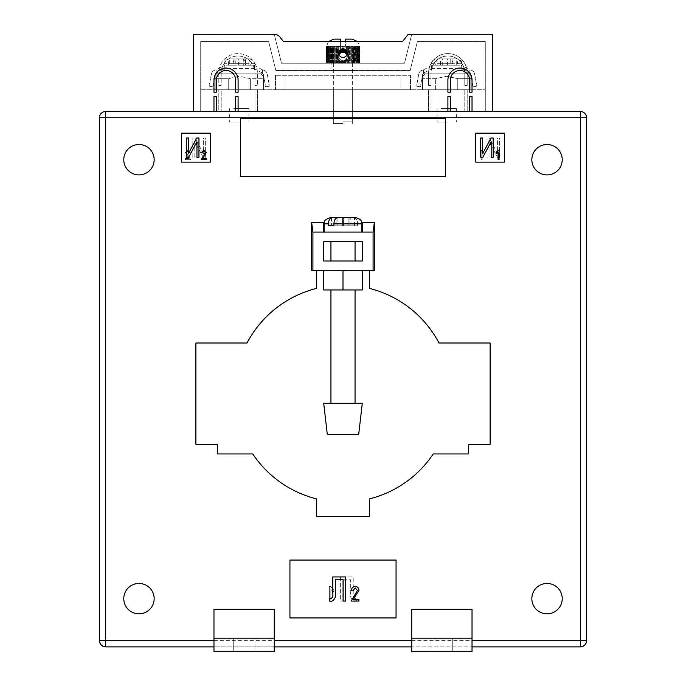 <?xml version="1.0" encoding="UTF-8"?>
<svg xmlns="http://www.w3.org/2000/svg" width="686" height="686" viewBox="0 0 686 686"><rect width="100%" height="100%" fill="white"/><g stroke="black" fill="none" stroke-linecap="round" stroke-linejoin="round"><path stroke-width="0.51" stroke-dasharray="3.43 2.57" d="M441.167 108.585L456.353 108.585L441.167 108.585M452.237 73.856L437.059 73.856L452.237 73.856M456.267 58.902L450.736 58.902L450.736 65.17L456.267 65.17L456.267 58.902L447.418 58.902L447.418 65.17L435.781 65.17L435.781 63.721C435.962 60.762 436.905 59.15 438.62 58.902L450.042 58.902C451.757 59.15 452.7 60.754 452.889 63.721L452.889 65.17L440.463 65.17L440.463 58.902L437.145 58.902L442.676 58.902L442.676 65.17L437.145 65.17L437.145 58.902M437.985 69.989L461.901 69.989L461.901 63.721L457.631 63.721L457.631 65.17L450.736 65.17M461.901 69.998L455.418 69.998M452.889 65.17L457.631 65.17M440.523 65.17L440.523 63.721L461.901 63.721C460.975 62.315 463.685 61.217 457.073 58.902L443.362 58.902C441.655 59.15 440.704 60.754 440.523 63.721M423.536 69.998L469.859 69.998A4.828 4.828 0 0 1 474.618 73.951L476.847 86.179L473.057 86.873L470.819 74.645A0.96 0.96 0 0 0 469.876 73.856L423.536 73.856A0.96 0.96 0 0 0 422.585 74.645L420.355 86.873L416.556 86.179L418.794 73.951A4.819 4.819 0 0 1 423.536 69.998L469.876 69.989L469.859 73.856L469.859 73.093L461.172 68.42L461.172 65.17L469.859 69.998A4.828 4.828 0 0 1 474.618 73.951L476.847 86.179L473.057 86.873L470.819 74.645A0.96 0.96 0 0 0 469.876 73.856L423.536 73.856A0.96 0.96 0 0 0 422.585 74.645L420.355 86.873L416.556 86.179L418.794 73.951A4.819 4.819 0 0 1 423.536 69.998M455.418 69.989L431.511 69.989L431.511 63.721L435.781 63.721M431.511 69.998L437.985 69.998M423.554 69.998L423.554 73.856L423.554 69.998M423.554 69.835L432.231 65.17L432.231 68.42L461.172 68.42M432.231 68.42L423.554 73.093M432.231 65.17L461.172 65.17M469.859 69.835L469.859 73.093M457.631 63.721C457.451 60.762 456.499 59.15 454.784 58.902L457.073 58.902M450.042 58.902L445.994 58.902L445.994 65.17M445.994 58.902L440.463 58.902M440.463 65.17L437.145 65.17M456.267 65.17L452.949 65.17L452.949 58.902M452.949 65.17L447.418 65.17M454.784 58.902L450.736 58.902M447.418 58.902L443.362 58.902M442.676 65.17L435.781 65.17M442.676 58.902L438.62 58.902M233.763 108.585L248.941 108.585L233.763 108.585M233.763 73.856L248.941 73.856L233.763 73.856M229.733 58.902L238.582 58.902L238.582 65.17L250.219 65.17L250.219 63.721C250.038 60.762 249.095 59.15 247.38 58.902L235.958 58.902C234.243 59.15 233.3 60.754 233.111 63.721L233.111 65.17L228.369 65.17L235.264 65.17L229.733 65.17L229.733 58.902L235.264 58.902L235.264 65.17M248.015 69.998L254.489 69.998M233.111 63.721L254.489 63.721L254.489 69.989L230.582 69.989M262.464 69.998L216.141 69.998A4.828 4.828 0 0 0 211.382 73.951L209.153 86.179L212.943 86.873L215.181 74.645A0.96 0.96 0 0 1 216.124 73.856L262.464 73.856A0.96 0.96 0 0 1 263.415 74.645L265.645 86.873L269.444 86.179L267.206 73.951A4.819 4.819 0 0 0 262.464 69.998L216.124 69.989L216.141 73.856L216.141 73.093L224.828 68.42L224.828 65.17L216.141 69.998A4.828 4.828 0 0 0 211.382 73.951L209.153 86.179L212.943 86.873L215.181 74.645A0.96 0.96 0 0 1 216.124 73.856L262.464 73.856A0.96 0.96 0 0 1 263.415 74.645L265.645 86.873L269.444 86.179L267.206 73.951A4.819 4.819 0 0 0 262.464 69.998M230.582 69.998L224.099 69.998M228.927 58.902C222.333 61.191 225.025 62.297 224.099 63.721L228.369 63.721C228.549 60.762 229.501 59.15 231.216 58.902L242.638 58.902C244.345 59.15 245.296 60.754 245.477 63.721L224.099 63.721L224.099 69.989L248.015 69.989M262.446 69.998L262.446 73.856L262.446 69.998M262.446 69.835L253.769 65.17L253.769 68.42L224.828 68.42M253.769 68.42L262.446 73.093M253.769 65.17L224.828 65.17M216.141 69.835L216.141 73.093M235.958 58.902L240.006 58.902L240.006 65.17L245.537 65.17L245.537 58.902L248.855 58.902L243.324 58.902L243.324 65.17L248.855 65.17L248.855 58.902M240.006 58.902L245.537 58.902M245.537 65.17L248.855 65.17M229.733 65.17L233.051 65.17L233.051 58.902M233.051 65.17L238.582 65.17M228.369 63.721L228.369 65.17M231.216 58.902L235.264 58.902M233.111 65.17L240.006 65.17M238.582 58.902L242.638 58.902M245.477 65.17L245.477 63.721M243.324 58.902L247.38 58.902M243.324 65.17L250.219 65.17M338.97 58.096L341.011 60.351L344.038 60.702L346.481 59.082L347.339 56.492L345.924 59.691L343 60.831L340.076 59.691L338.661 56.492L338.97 63.241L339.519 63.241L337.512 63.241L338.97 63.241L338.97 58.096M343 121.122L352.647 121.122L343 121.122M343 63.241L332.256 63.241L343 63.241L343 60.831L343 63.241M338.661 53.114A4.339 4.339 0 0 0 343 57.453A4.339 4.339 0 0 0 347.339 53.114A4.339 4.339 0 0 1 343 57.453A4.339 4.339 0 0 1 338.661 53.114A4.339 4.339 0 0 1 343 48.775A4.339 4.339 0 0 1 347.339 53.114A4.339 4.339 0 0 1 343 57.453A4.339 4.339 0 0 1 338.661 53.114A4.339 4.339 0 0 1 343 48.775A4.339 4.339 0 0 1 347.339 53.114A4.339 4.339 0 0 0 343 48.775A4.339 4.339 0 0 0 338.661 53.114M279.974 37.095L283.429 41.537L279.974 37.095A7.237 7.237 0 0 0 274.263 34.3A7.237 7.237 0 0 1 279.974 37.095A7.237 7.237 0 0 0 274.263 34.3L281.5 63.241L404.5 63.241L411.737 34.3L404.5 63.241L281.5 63.241L274.263 34.3L193.478 34.3L193.478 111.475L218.8 111.475L218.8 89.772L218.8 111.475L221.209 111.475L221.209 89.772L218.8 89.772L221.209 89.772L221.209 111.475L254.969 111.475L254.969 89.772L254.969 111.475L428.613 111.475L428.613 89.772L428.613 111.475L464.791 111.475L464.791 89.772L464.791 111.475L492.531 111.475L492.531 34.3L408.196 34.3L402.571 41.537L283.429 41.537L402.571 41.537L408.196 34.3L402.571 41.537M467.2 89.772L467.2 111.475L467.2 89.772L464.791 89.772L467.2 89.772M431.031 89.772L431.031 111.475L431.031 89.772L428.613 89.772L431.031 89.772M257.387 89.772L257.387 111.475L257.387 89.772L254.969 89.772L257.387 89.772M221.209 72.888L221.209 85.424L218.8 85.424L218.8 72.888A19.294 19.294 0 0 1 238.093 53.594A19.294 19.294 0 0 1 257.387 72.888L257.387 85.424L254.969 85.424L254.969 72.888L254.969 85.424L257.387 85.424L257.387 72.888A19.294 19.294 0 0 0 238.093 53.594A19.294 19.294 0 0 0 218.8 72.888L218.8 85.424L221.209 85.424L221.209 72.888A16.884 16.884 0 0 1 238.093 56.003A16.884 16.884 0 0 1 254.969 72.888A16.884 16.884 0 0 0 238.093 56.003A16.884 16.884 0 0 0 221.209 72.888M467.2 72.888L467.2 85.424L464.791 85.424L464.791 72.888A16.884 16.884 0 0 0 447.907 56.003A16.884 16.884 0 0 0 431.031 72.888L431.031 85.424L428.613 85.424L428.613 72.888L428.613 85.424L431.031 85.424L431.031 72.888A16.884 16.884 0 0 1 447.907 56.003A16.884 16.884 0 0 1 464.791 72.888L464.791 85.424L467.2 85.424L467.2 72.888A19.294 19.294 0 0 0 447.907 53.594A19.294 19.294 0 0 0 428.613 72.888A19.294 19.294 0 0 1 447.907 53.594A19.294 19.294 0 0 1 467.2 72.888M200.706 111.475L485.294 111.475L485.294 41.537L417.38 41.537L410.151 70.478L275.849 70.478L268.62 41.537L200.706 41.537L200.706 111.475L485.294 111.475L485.294 41.537L417.38 41.537L410.151 70.478L275.849 70.478L268.62 41.537L200.706 41.537L200.706 111.475L485.294 111.475L200.706 111.475L200.706 89.772L485.294 89.772L200.706 89.772L200.706 111.475M193.478 111.475L492.531 111.475M355.528 63.241L354.816 63.241L355.897 63.241L355.528 47.197L355.82 46.356L359.395 46.356L354.851 46.356L355.82 46.356L356.488 47.197L356.686 46.356L357.346 47.197L357.44 46.356L358.083 47.197L358.083 46.356L358.701 47.197L358.598 46.356L359.661 47.197L359.25 46.356L359.833 47.197L359.387 46.356L359.876 47.197L359.387 46.356L359.833 47.197L359.25 46.356L359.661 47.197L358.992 46.356L359.344 47.197L358.598 46.356L358.907 47.197L358.083 46.356L358.332 47.197L357.44 46.356L357.638 47.197L356.686 46.356L356.823 47.197L355.82 46.356L355.897 47.197L353.787 46.356L354.851 46.356L355.528 47.197L355.528 63.241M354.465 63.241L353.307 63.241L354.465 63.241L354.851 46.356L354.868 47.197L352.638 46.356L353.787 46.356L354.465 47.197L354.465 63.241M353.307 63.241L352.064 63.241L353.307 63.241L353.307 47.197L353.787 46.356L353.744 47.197L351.412 46.356L352.638 46.356L353.307 47.197L353.307 63.241M352.064 63.241L350.752 63.241L352.064 63.241L352.064 47.197L352.638 46.356L352.535 47.197L350.117 46.356L351.412 46.356L352.064 47.197L352.064 63.241M350.752 63.241L349.371 63.241L350.752 63.241L350.752 47.197L351.412 46.356L351.249 47.197L350.117 46.356L348.762 46.356L350.117 46.356L350.752 47.197L350.752 63.241M349.371 63.241L347.948 63.241L349.371 63.241L349.371 47.197L350.117 46.356L349.894 47.197L348.762 46.356L347.365 46.356L348.762 46.356L349.371 47.197L349.371 63.241M347.948 63.241L346.481 63.241L347.948 63.241L347.948 47.197L348.762 46.356L348.488 47.197L347.365 46.356L345.924 46.356L347.365 46.356L347.948 47.197L347.948 63.241M346.481 63.241L344.989 63.241L346.481 63.241L346.481 59.082L346.481 63.241M344.989 63.241L344.038 63.241L344.989 63.241L344.989 60.351L344.989 63.241M341.962 63.241L340.453 63.241L341.962 63.241L341.962 60.702L341.962 63.241M340.453 63.241L339.519 63.241L340.453 63.241L340.453 60.008L340.453 63.241M337.512 63.241L336.106 63.241L337.512 63.241L337.238 46.356L326.605 46.356L338.635 46.356L337.238 46.356L336.629 47.197L335.883 46.356L335.248 47.197L334.588 46.356L333.936 47.197L333.362 46.356L332.693 47.197L332.213 46.356L331.535 47.197L331.149 46.356L330.472 47.197L330.18 46.356L329.512 47.197L329.314 46.356L328.654 47.197L328.56 46.356L327.917 47.197L327.917 46.356L326.656 47.197L327.008 46.356L326.339 47.197L326.75 46.356L326.167 47.197L326.613 46.356L326.116 47.197L326.613 46.356L326.167 47.197L326.75 46.356L326.339 47.197L327.008 46.356L326.656 47.197L327.402 46.356L327.093 47.197L327.917 46.356L327.668 47.197L328.56 46.356L328.362 47.197L329.314 46.356L329.177 47.197L330.18 46.356L330.103 47.197L331.149 46.356L331.132 47.197L332.213 46.356L332.256 47.197L333.362 46.356L333.465 47.197L334.588 46.356L334.751 47.197L335.883 46.356L336.106 47.197L337.238 46.356L338.052 47.197L337.512 47.197L337.512 63.241M336.106 63.241L334.751 63.241L336.106 63.241L336.106 47.197L336.106 63.241M334.751 63.241L333.936 63.241L334.751 63.241L334.751 47.197L334.751 63.241M332.256 63.241L331.184 63.241L332.256 63.241L332.256 47.197L332.256 63.241M330.944 63.241L330.103 63.241L331.149 63.241L330.944 70.478L355.056 70.478L330.944 70.478L330.944 63.241M330.103 63.241L329.177 63.241L330.18 63.241L330.103 47.197L330.103 63.241M329.177 63.241L328.362 63.241L329.314 63.241L329.177 47.197L329.177 63.241M328.362 63.241L327.093 63.241L328.56 63.241L328.362 47.197L328.362 63.241M327.093 63.241L326.656 63.241L327.402 63.241L327.093 47.197L327.093 63.241M326.656 63.241L326.656 47.197L326.656 63.241M326.339 63.241L326.339 47.197L326.339 63.241M326.167 63.241L326.613 63.241L326.116 63.241L326.613 63.241L326.167 63.241L326.167 47.197L326.167 63.241M355.897 63.241L356.823 63.241L355.82 63.241L355.897 47.197L355.897 63.241M356.823 63.241L357.638 63.241L356.686 63.241L356.823 47.197L356.823 63.241M357.638 63.241L358.907 63.241L357.44 63.241L357.638 47.197L357.638 63.241M358.907 63.241L359.344 63.241L358.598 63.241L358.907 47.197L358.907 63.241M359.344 63.241L359.344 47.197L359.344 63.241M359.661 63.241L359.661 47.197L359.661 63.241M359.833 63.241L359.387 63.241L359.884 63.241L359.387 63.241L359.833 63.241L359.833 47.197L359.833 63.241M411.737 34.3L408.196 34.3L411.737 34.3M326.124 63.241L326.124 47.197L326.116 63.241L326.124 47.197L326.605 46.356L326.613 63.241L326.613 46.356L328.44 41.537L340.59 41.537L340.59 46.356L340.59 39.128L333.833 39.128M352.167 39.128L345.41 39.128L345.41 46.356L345.41 41.537L357.56 41.537L359.884 47.197L359.876 63.241M355.056 70.478L355.056 63.241L331.132 63.241L331.149 46.356L331.149 63.241L355.056 63.241L355.056 70.478M354.851 63.241L354.851 46.356L354.851 63.241M345.41 46.356L344.466 46.356L344.038 47.197L343.472 47.197L344.466 46.356L343 46.356L342.528 47.197L341.962 47.197L343 46.356L341.534 46.356L341.011 47.197L340.453 47.197L341.534 46.356L338.635 46.356L341.534 46.356L341.962 47.197L341.534 46.356L343 46.356L343.472 47.197L343 46.356L344.466 46.356L344.989 47.197L345.547 47.197L344.466 46.356L345.41 46.356M340.453 49.598L340.076 46.356L338.97 47.197L340.076 46.356L340.453 47.197L340.453 52.968L340.076 46.356L340.076 49.907M341.011 49.255L341.011 52.625L340.453 52.968M340.076 53.285L338.97 54.726M338.97 51.501L338.97 47.197L338.635 46.356L338.052 47.197L338.635 46.356L338.97 47.197L338.97 54.88M339.519 50.515L339.519 53.894M346.481 53.894L346.481 47.197L347.03 47.197L347.339 56.492L345.924 53.285L342.528 52.17L342.528 48.8M342.528 52.17L341.962 52.273L341.962 48.895M344.038 52.273L344.038 48.895M343.472 52.17L343.472 48.8M345.547 52.968L345.547 49.598M344.989 52.625L344.989 49.255M346.481 50.515L346.481 47.197L345.924 46.356L346.481 47.197L347.365 46.356L347.03 51.501M343 48.775L343 52.145M343.472 63.241L343.472 60.805L343.472 63.241M344.466 49.023L344.466 52.402M344.466 63.241L344.466 60.574L344.466 63.241M345.924 49.907L345.924 53.285M345.924 63.241L345.924 59.691L345.924 63.241M341.534 63.241L341.534 60.574L341.534 63.241M341.962 52.273L341.534 52.402L341.534 49.023M341.534 52.402L341.011 52.625M340.076 63.241L340.076 59.691L340.076 63.241M341.011 63.241L341.011 60.351L341.011 63.241M339.519 63.241L339.519 59.082L339.519 63.241M338.052 63.241L338.052 47.197L338.052 63.241M336.629 63.241L336.629 47.197L336.629 63.241M335.248 63.241L335.248 47.197L335.248 63.241M333.936 63.241L333.936 47.197L333.936 63.241M333.465 63.241L333.465 47.197L333.465 63.241M332.693 63.241L332.693 47.197L332.693 63.241M331.535 63.241L331.535 47.197L331.535 63.241M331.132 63.241L331.132 47.197L331.132 63.241M330.472 63.241L330.472 47.197L330.472 63.241M329.512 63.241L329.512 47.197L329.512 63.241M328.654 63.241L328.654 47.197L328.654 63.241M327.917 63.241L327.917 46.356L327.917 63.241M327.668 63.241L327.668 47.197L327.668 63.241M327.299 63.241L327.299 47.197L327.299 63.241M326.802 63.241L326.802 47.197L326.802 63.241M326.442 63.241L326.442 47.197L326.442 63.241M326.21 63.241L326.21 47.197L326.21 63.241M342.528 63.241L342.528 60.805L342.528 63.241M344.038 63.241L344.038 60.702L344.038 63.241M345.547 63.241L345.547 60.008L345.547 63.241M347.03 63.241L347.03 58.096L347.03 63.241M348.488 63.241L348.488 47.197L348.488 63.241M349.894 63.241L349.894 47.197L349.894 63.241M351.249 63.241L351.249 47.197L351.249 63.241M352.535 63.241L352.535 47.197L352.535 63.241M353.744 63.241L353.744 47.197L353.744 63.241M354.868 63.241L354.868 47.197L354.868 63.241M356.488 63.241L356.488 47.197L356.488 63.241M357.346 63.241L357.346 47.197L357.346 63.241M358.083 63.241L358.083 46.356L358.083 63.241M358.332 63.241L358.332 47.197L358.332 63.241M358.701 63.241L358.701 47.197L358.701 63.241M359.198 63.241L359.198 47.197L359.198 63.241M359.558 63.241L359.558 47.197L359.558 63.241M359.79 63.241L359.79 47.197L359.79 63.241M347.365 63.241L347.365 46.356L347.365 63.241M348.762 63.241L348.762 46.356L348.762 63.241M350.117 63.241L350.117 46.356L350.117 63.241M351.412 63.241L351.412 46.356L351.412 63.241M352.638 63.241L352.647 121.122M353.787 63.241L353.787 46.356L353.787 63.241M355.82 63.241L355.82 46.356L355.82 63.241M356.686 63.241L356.686 46.356L356.686 63.241M357.44 63.241L357.44 46.356L357.44 63.241M358.598 63.241L358.598 46.356L358.598 63.241M358.992 63.241L358.992 46.356L358.992 63.241M359.25 63.241L359.25 46.356L359.25 63.241M359.387 63.241L359.387 46.356L359.387 63.241M338.635 63.241L338.635 46.356L338.635 63.241M337.238 63.241L337.238 46.356L337.238 63.241M335.883 63.241L335.883 46.356L335.883 63.241M334.588 63.241L334.588 46.356L334.588 63.241M333.362 63.241L333.353 121.122M332.213 63.241L332.213 46.356L332.213 63.241M330.18 63.241L330.18 46.356L330.18 63.241M329.314 63.241L329.314 46.356L329.314 63.241M328.56 63.241L328.56 46.356L328.56 63.241M327.402 63.241L327.402 46.356L327.402 63.241M327.008 63.241L327.008 46.356L327.008 63.241M326.75 63.241L326.75 46.356L326.75 63.241M213.972 80.125A12.056 12.056 0 0 1 226.028 68.068A12.056 12.056 0 0 1 238.093 80.125L238.093 92.181L235.675 92.181L235.675 80.125A9.647 9.647 0 0 0 226.028 70.478A9.647 9.647 0 0 0 216.382 80.125L216.382 92.181L213.972 92.181L213.972 80.125M235.675 111.475L235.675 96.52L238.093 96.52L238.093 111.475M213.972 111.475L213.972 96.52L216.382 96.52L216.382 111.475M469.618 80.125A9.647 9.647 0 0 0 459.972 70.478A9.647 9.647 0 0 0 450.325 80.125L450.325 92.181L447.907 92.181L447.907 80.125A12.056 12.056 0 0 1 459.972 68.068A12.056 12.056 0 0 1 472.028 80.125L472.028 92.181L469.618 92.181L469.618 80.125M447.907 111.475L447.907 96.52L450.325 96.52L450.325 111.475M469.618 111.475L469.618 96.52L472.028 96.52L472.028 111.475M343 232.065L355.056 232.065L343 232.065M343 241.712L355.056 241.712L343 241.712M343 261.006L355.056 261.006L343 261.006M373.09 270.653L374.35 270.653L374.35 222.418L373.09 232.065L373.09 270.653L323.706 270.653L343 270.653L323.706 270.653L323.706 289.946L362.294 289.946L362.294 270.653L311.65 270.653L311.65 222.418L312.91 232.065L312.91 270.653M431.031 638.194L431.031 651.7L452.734 651.7L431.031 651.7L452.734 651.7L431.031 651.7L431.031 638.194L452.734 638.194L452.734 651.7L452.734 638.194L431.031 638.194L452.734 638.194L431.031 638.194L431.031 651.7L431.031 638.194M233.266 638.194L233.266 651.7L254.969 651.7L233.266 651.7L254.969 651.7L233.266 651.7L233.266 638.194L254.969 638.194L254.969 651.7L254.969 638.194L233.266 638.194L233.266 651.7L233.266 638.194L254.969 638.194L233.266 638.194M123.772 598.638A15.195 15.195 0 0 0 138.966 613.833A15.195 15.195 0 0 0 154.161 598.638A15.195 15.195 0 0 0 138.966 583.452A15.195 15.195 0 0 0 123.772 598.638A15.195 15.195 0 0 0 138.966 613.833A15.195 15.195 0 0 0 154.161 598.638A15.195 15.195 0 0 0 138.966 583.452A15.195 15.195 0 0 0 123.772 598.638A15.195 15.195 0 0 0 138.966 613.833A15.195 15.195 0 0 0 154.161 598.638A15.195 15.195 0 0 0 138.966 583.452A15.195 15.195 0 0 0 123.772 598.638M531.839 598.638A15.195 15.195 0 0 0 547.034 613.833A15.195 15.195 0 0 0 562.228 598.638A15.195 15.195 0 0 0 547.034 583.452A15.195 15.195 0 0 0 531.839 598.638A15.195 15.195 0 0 0 547.034 613.833A15.195 15.195 0 0 0 562.228 598.638A15.195 15.195 0 0 0 547.034 583.452A15.195 15.195 0 0 0 531.839 598.638A15.195 15.195 0 0 0 547.034 613.833A15.195 15.195 0 0 0 562.228 598.638A15.195 15.195 0 0 0 547.034 583.452A15.195 15.195 0 0 0 531.839 598.638M531.839 159.709A15.195 15.195 0 0 0 547.034 174.904A15.195 15.195 0 0 0 562.228 159.709A15.195 15.195 0 0 0 547.034 144.514A15.195 15.195 0 0 0 531.839 159.709A15.195 15.195 0 0 0 547.034 174.904A15.195 15.195 0 0 0 562.228 159.709A15.195 15.195 0 0 0 547.034 144.514A15.195 15.195 0 0 0 531.839 159.709A15.195 15.195 0 0 0 547.034 174.904A15.195 15.195 0 0 0 562.228 159.709A15.195 15.195 0 0 0 547.034 144.514A15.195 15.195 0 0 0 531.839 159.709M123.772 159.709A15.195 15.195 0 0 0 138.966 174.904A15.195 15.195 0 0 0 154.161 159.709A15.195 15.195 0 0 0 138.966 144.514A15.195 15.195 0 0 0 123.772 159.709A15.195 15.195 0 0 0 138.966 174.904A15.195 15.195 0 0 0 154.161 159.709A15.195 15.195 0 0 0 138.966 144.514A15.195 15.195 0 0 0 123.772 159.709A15.195 15.195 0 0 0 138.966 174.904A15.195 15.195 0 0 0 154.161 159.709A15.195 15.195 0 0 0 138.966 144.514A15.195 15.195 0 0 0 123.772 159.709M343 89.772L333.353 89.772L343 89.772M343 123.531L333.353 123.531L343 123.531M446.706 73.856L425.003 73.856L446.706 73.856M446.706 122.091L437.059 122.091L446.706 122.091M239.294 73.856L261.006 73.856L239.294 73.856M239.294 122.091L229.647 122.091L239.294 122.091M446.706 76.266L457.759 78.676L470.819 78.676L457.759 78.676L446.706 76.266L435.653 78.676L422.585 78.676L435.653 78.676L446.706 76.266M470.819 78.676C470.819 75.511 470.819 75.511 470.819 78.676C470.819 75.511 470.819 75.511 470.819 78.676L470.819 89.772L457.759 89.772L457.759 78.676L457.759 89.772L470.819 89.772L470.819 78.676M250.347 78.676L239.294 76.266L228.241 78.676L215.181 78.676L228.241 78.676L228.241 89.772L228.241 78.676L239.294 76.266L250.347 78.676L263.415 78.676L250.347 78.676L250.347 89.772L263.415 89.772L263.415 78.676C263.415 75.511 263.415 75.511 263.415 78.676C263.415 75.511 263.415 75.511 263.415 78.676L263.415 89.772L250.347 89.772L250.347 78.676M213.972 640.604L274.263 640.604L274.263 609.254L213.972 609.254L213.972 651.7L274.263 651.7L274.263 609.254L213.972 609.254L213.972 646.881L411.737 646.881L411.737 609.254L472.028 609.254L472.028 646.881L580.313 646.881L580.313 117.743L99.419 117.743M586.581 640.604L586.581 117.743L580.313 117.743L580.313 111.475L105.687 111.475L105.687 646.881L213.972 646.881L213.972 651.7L274.263 651.7L274.263 640.604M289.938 617.94L396.062 617.94L396.062 560.059L289.938 560.059L289.938 617.94L396.062 617.94L396.062 560.059L289.938 560.059L289.938 617.94L396.062 617.94L396.062 560.059L289.938 560.059L289.938 617.94M504.587 133.178L475.647 133.178L475.647 162.119L504.587 162.119L504.587 133.178L475.647 133.178L475.647 162.119L504.587 162.119L504.587 133.178L475.647 133.178L475.647 162.119L504.587 162.119L504.587 133.178M181.413 133.178L181.413 162.119L210.353 162.119L210.353 133.178L181.413 133.178L181.413 162.119L210.353 162.119L210.353 133.178L181.413 133.178L181.413 162.119L210.353 162.119L210.353 133.178L181.413 133.178M240.503 176.594L445.497 176.594L445.497 118.712L240.503 118.712L240.503 176.594L445.497 176.594L445.497 118.712L240.503 118.712L240.503 176.594L445.497 176.594L445.497 118.712L240.503 118.712L240.503 176.594M316.469 270.653L311.65 270.653L316.469 270.653L316.469 288.412A108.525 108.525 0 0 0 247.011 343L195.887 343L195.887 444.296L217.591 444.296L217.591 453.943L252.765 453.943A108.525 108.525 0 0 0 316.469 498.885L316.469 516.644L369.531 516.644L369.531 498.885A108.525 108.525 0 0 0 433.235 453.943L468.409 453.943L468.409 444.296L490.113 444.296L490.113 343L438.989 343A108.525 108.525 0 0 0 369.531 288.412L369.531 270.653L374.35 270.653L369.531 270.653M374.35 222.418L362.294 222.418L362.294 232.065L323.706 232.065L323.706 222.418L311.65 222.418M472.028 646.881L472.028 651.7L411.737 651.7L411.737 638.194L472.028 638.194L411.737 638.194L411.737 609.254L472.028 609.254L472.028 651.7L411.737 651.7L411.737 609.254L472.028 609.254L472.028 651.7L411.737 651.7L411.737 646.881L472.028 646.881L411.737 646.881M323.706 232.065L362.294 232.065L362.294 222.418L362.294 232.065L323.706 232.065L323.706 222.418L323.706 232.065L312.91 232.065M215.181 89.772L228.241 89.772L215.181 89.772L215.181 78.676C215.181 75.511 215.181 75.511 215.181 78.676C215.181 75.511 215.181 75.511 215.181 78.676L215.181 89.772M435.653 89.772L435.653 78.676L435.653 89.772L422.585 89.772L422.585 78.676C422.585 75.511 422.585 75.511 422.585 78.676C422.585 75.511 422.585 75.511 422.585 78.676L422.585 89.772L457.759 89.772L435.653 89.772M410.528 89.772L275.472 89.772L410.528 89.772L410.528 75.297L275.472 75.297L410.528 75.297L410.528 89.772M228.241 89.772L250.347 89.772L228.241 89.772M362.294 270.653L362.294 289.946L330.944 289.946L343 289.946L343 270.653L362.294 270.653L343 270.653L362.294 270.653L362.294 289.946L343 289.946L343 270.653L323.706 270.653L323.706 289.946L323.706 270.653M274.263 646.881L213.972 646.881M411.737 640.604L472.028 640.604M485.294 89.772L485.294 111.475L485.294 89.772M400.881 75.297L285.119 75.297L400.881 75.297L400.881 89.772L285.119 89.772L400.881 89.772L400.881 75.297M275.472 75.297L275.472 89.772L275.472 75.297M285.119 75.297L285.119 89.772L285.119 75.297M202.584 158.586L206.349 158.586L206.349 159.709L201.212 159.709L205.346 152.618L203.862 150.937L202.336 152.944L201.332 152.815L203.905 149.934L206.349 152.644L202.584 158.586M186.429 157.3L186.429 138.006L188.427 138.006L188.427 153.535L196.745 138.006L198.957 138.006L198.957 157.3L196.951 157.3L196.951 141.728L188.624 157.3L186.429 157.3M499.074 149.934L499.074 159.709L498.07 159.709L498.07 152.069L496.064 153.57L496.064 152.446L499.074 149.934M480.654 157.3L480.654 138.006L482.661 138.006L482.661 153.535L490.97 138.006L493.183 138.006L493.183 157.3L491.176 157.3L491.176 141.728L482.858 157.3L480.654 157.3M355.511 596.554L353.273 599.367L358.915 599.367L358.915 601.056L351.206 601.056L357.406 590.423L355.194 587.902L352.896 590.903L351.395 590.715C351.489 588.125 352.767 586.684 355.245 586.393C357.612 586.641 358.829 587.996 358.915 590.449L355.511 596.554M330.944 598.552C332.599 597.678 333.216 596.125 332.787 593.896L332.787 576.935L345.633 576.935L345.633 601.056L343.129 601.056L343.129 579.756L335.291 579.756L335.291 592.138C336.157 596.597 334.871 599.667 331.449 601.365L329.34 601.056L329.803 598.235L330.944 598.552M189.182 158.586L185.426 158.586L185.426 159.709L190.562 159.709L186.429 152.618L187.904 150.937L189.43 152.944L190.434 152.815L187.87 149.934L185.426 152.644L189.182 158.586L185.426 158.586L185.426 159.709L190.562 159.709L186.429 152.618L187.904 150.937L189.43 152.944L190.434 152.815L187.87 149.934L185.426 152.644L189.182 158.586M205.346 157.3L205.346 138.006L203.339 138.006L203.339 153.535L195.03 138.006L192.817 138.006L192.817 157.3L194.824 157.3L194.824 141.728L203.142 157.3L205.346 157.3L205.346 138.006L203.339 138.006L203.339 153.535L195.03 138.006L192.817 138.006L192.817 157.3L194.824 157.3L194.824 141.728L203.142 157.3L205.346 157.3M481.16 149.934L481.16 159.709L482.155 159.709L482.155 152.069L484.162 153.57L484.162 152.446L481.16 149.934L481.16 159.709L482.155 159.709L482.155 152.069L484.162 153.57L484.162 152.446L481.16 149.934M499.571 157.3L499.571 138.006L497.573 138.006L497.573 153.535L489.255 138.006L487.043 138.006L487.043 157.3L489.049 157.3L489.049 141.728L497.376 157.3L499.571 157.3L499.571 138.006L497.573 138.006L497.573 153.535L489.255 138.006L487.043 138.006L487.043 157.3L489.049 157.3L489.049 141.728L497.376 157.3L499.571 157.3M330.318 586.393L329.34 586.393L329.34 601.056L330.849 601.056L330.849 589.591L333.85 591.847L333.85 590.157L330.318 586.393L329.34 586.393L329.34 601.056L330.849 601.056L330.849 589.591L333.85 591.847L333.85 590.157L330.318 586.393M355.056 598.552C353.401 597.678 352.784 596.125 353.213 593.896L353.213 576.935L340.367 576.935L340.367 601.056L342.871 601.056L342.871 579.756L350.709 579.756L350.709 592.138C349.843 596.597 351.129 599.667 354.551 601.365L356.66 601.056L356.197 598.235L355.056 598.552C353.401 597.678 352.784 596.125 353.213 593.896L353.213 576.935L340.367 576.935L340.367 601.056L342.871 601.056L342.871 579.756L350.709 579.756L350.709 592.138C349.843 596.597 351.129 599.667 354.551 601.365L356.66 601.056L356.197 598.235L355.056 598.552M274.263 638.194L213.972 638.194L213.972 651.7L274.263 651.7L274.263 609.254L213.972 609.254L213.972 638.194L274.263 638.194L213.972 638.194M254.969 638.194L254.969 651.7L254.969 638.194M411.737 638.194L472.028 638.194M452.734 638.194L452.734 651.7L452.734 638.194M362.294 261.006L323.706 261.006L323.706 241.712L362.294 241.712L362.294 261.006L362.294 241.712L323.706 241.712L323.706 261.006L323.706 241.712L362.294 241.712L362.294 261.006L323.706 261.006L362.294 261.006M373.09 232.065L362.294 232.065M343 289.946L343 270.653M343 434.65L358.675 434.65L327.325 434.65L358.675 434.65L362.294 403.291L323.706 403.291L343 403.291L323.706 403.291L327.325 434.65L343 434.65M350.752 403.291L330.944 403.291L350.752 403.291M335.248 232.065L355.056 232.065L335.248 232.065M354.448 217.591L349.911 217.591L349.911 225.788L349.911 217.591L343.446 217.591L343.446 225.788L343.446 217.591L338.052 217.591L349.877 217.591L338.052 217.591C335.557 217.908 334.176 220 333.902 223.859L333.902 225.788L354.559 225.788L348.094 225.788L348.094 217.591L348.094 225.788L357.638 225.788L352.098 225.788L352.098 223.859L324.186 223.859L328.362 223.859L328.362 225.788L354.559 225.788L354.559 217.591L350.023 217.591L355.537 217.591L354.525 217.591L354.559 225.788L348.094 225.788L357.638 225.788L357.638 223.859C357.372 220.009 355.991 217.916 353.487 217.591L354.525 217.591M355.091 232.065L324.186 232.065L355.091 232.065M328.362 223.859C328.628 220.009 330.009 217.916 332.513 217.591L347.948 217.591C350.443 217.908 351.824 220 352.098 223.859L324.186 223.859L324.186 232.065M332.513 217.591L337.906 217.591L337.906 225.788L337.906 217.591L336.123 217.591L347.948 217.591C350.443 217.908 351.824 220 352.098 223.859L352.098 225.788L342.554 225.788L342.554 217.591L336.089 217.591L336.089 225.788L357.638 225.788L357.638 223.859C357.372 220.009 355.991 217.916 353.487 217.591L348.094 217.591M330.909 225.788L337.906 225.788L331.441 225.788L331.441 217.591L336.089 217.591L336.089 225.788L342.554 225.788L342.554 217.591M331.475 217.591L331.441 225.788L337.906 225.788L333.902 225.788M331.552 217.591L335.977 217.591M452.889 63.721L431.511 63.721C430.877 61.834 432.48 60.222 436.33 58.902M249.67 58.902C256.264 61.191 253.563 62.297 254.489 63.721L250.219 63.721M333.902 223.859L361.814 223.859L357.638 223.859L361.814 223.859L361.814 232.065M456.353 108.585L456.353 122.091M437.059 108.585L437.059 122.091M248.941 108.585L248.941 122.091M229.647 108.585L229.647 122.091M355.056 241.712L355.056 403.291M355.056 289.946L355.056 261.006M330.944 241.712L330.944 403.291M330.944 289.946L330.944 261.006M333.353 123.531L333.353 89.772M468.409 73.856L470.819 76.266M261.006 73.856L263.415 76.266M217.591 73.856L215.181 76.266M424.994 73.856L422.585 76.266M352.647 123.531L352.647 89.772M324.186 223.859C325.164 221.921 322.531 220.026 330.463 217.591M361.814 223.859C360.887 221.93 363.357 219.949 355.537 217.591"/><path stroke-width="1.03" d="M347.339 53.114A4.339 4.339 0 0 1 343 57.453A4.339 4.339 0 0 1 338.661 53.114A4.339 4.339 0 0 1 343 48.775A4.339 4.339 0 0 1 347.339 53.114M213.972 80.125A12.056 12.056 0 0 1 226.028 68.068A12.056 12.056 0 0 1 238.093 80.125L238.093 92.181L235.675 92.181L235.675 80.125A9.647 9.647 0 0 0 226.028 70.478A9.647 9.647 0 0 0 216.382 80.125L216.382 92.181L213.972 92.181L213.972 80.125M469.618 80.125A9.647 9.647 0 0 0 459.972 70.478A9.647 9.647 0 0 0 450.325 80.125L450.325 92.181L447.907 92.181L447.907 80.125A12.056 12.056 0 0 1 459.972 68.068A12.056 12.056 0 0 1 472.028 80.125L472.028 92.181L469.618 92.181L469.618 80.125M469.618 111.475L469.618 96.52L472.028 96.52L472.028 111.475M492.531 111.475L492.531 34.3L408.196 34.3L402.571 41.537L283.429 41.537L328.44 41.537L333.833 39.128L340.59 39.128L340.59 41.537L345.41 41.537L345.41 39.128L352.167 39.128L357.56 41.537L402.571 41.537M279.974 37.095L283.429 41.537L279.974 37.095A7.237 7.237 0 0 0 274.263 34.3L193.478 34.3L193.478 111.475M216.382 111.475L216.382 96.52L213.972 96.52L213.972 111.475M238.093 111.475L238.093 96.52L235.675 96.52L235.675 111.475M450.325 111.475L450.325 96.52L447.907 96.52L447.907 111.475M338.97 54.88L340.453 52.968L340.453 49.598M340.453 52.968L341.011 52.625L341.011 49.255M338.97 54.726L338.97 51.501M339.519 53.894L339.519 50.515M341.011 52.625L344.038 52.273L346.481 53.894L346.481 50.515M346.481 53.894L347.03 54.88M347.03 54.726L347.03 51.501M344.989 52.625L344.989 49.255M345.547 52.968L345.547 49.598M343.472 52.17L343.472 48.8M344.038 52.273L344.038 48.895M341.962 52.273L341.962 48.895M342.528 52.17L342.528 48.8M343 52.145L343 48.775M344.466 52.402L344.466 49.023M345.924 53.285L345.924 49.907M340.076 53.285L340.076 49.907M341.534 52.402L341.534 49.023M123.772 598.638A15.195 15.195 0 0 0 138.966 613.833A15.195 15.195 0 0 0 154.161 598.638A15.195 15.195 0 0 0 138.966 583.452A15.195 15.195 0 0 0 123.772 598.638M531.839 598.638A15.195 15.195 0 0 0 547.034 613.833A15.195 15.195 0 0 0 562.228 598.638A15.195 15.195 0 0 0 547.034 583.452A15.195 15.195 0 0 0 531.839 598.638M531.839 159.709A15.195 15.195 0 0 0 547.034 174.904A15.195 15.195 0 0 0 562.228 159.709A15.195 15.195 0 0 0 547.034 144.514A15.195 15.195 0 0 0 531.839 159.709M123.772 159.709A15.195 15.195 0 0 0 138.966 174.904A15.195 15.195 0 0 0 154.161 159.709A15.195 15.195 0 0 0 138.966 144.514A15.195 15.195 0 0 0 123.772 159.709M181.413 133.178L181.413 162.119L210.353 162.119L210.353 133.178L181.413 133.178M504.587 133.178L475.647 133.178L475.647 162.119L504.587 162.119L504.587 133.178M240.503 176.594L445.497 176.594L445.497 118.712L240.503 118.712L240.503 176.594M289.938 617.94L396.062 617.94L396.062 560.059L289.938 560.059L289.938 617.94M316.469 270.653L316.469 288.412A108.525 108.525 0 0 0 247.011 343L195.887 343L195.887 444.296L217.591 444.296L217.591 453.943L252.765 453.943A108.525 108.525 0 0 0 316.469 498.885L316.469 516.644L369.531 516.644L369.531 498.885A108.525 108.525 0 0 0 433.235 453.943L468.409 453.943L468.409 444.296L490.113 444.296L490.113 343L438.989 343A108.525 108.525 0 0 0 369.531 288.412L369.531 270.653M311.65 270.653L311.65 222.418L312.91 232.065L312.91 270.653L311.65 270.653M374.35 222.418L373.09 232.065L373.09 270.653L374.35 270.653L374.35 222.418L362.294 222.418L362.294 232.065L323.706 232.065L323.706 222.418L311.65 222.418M472.028 640.604L580.313 640.604L580.313 117.743L105.687 117.743L105.687 111.475A6.268 6.268 0 0 0 99.419 117.743L99.419 640.604L99.419 117.743A6.268 6.268 0 0 1 105.687 111.475L580.313 111.475A6.268 6.268 0 0 1 586.581 117.743L586.581 640.604A6.268 6.268 0 0 1 580.313 646.881L472.028 646.881M373.09 270.653L312.91 270.653M411.737 646.881L274.263 646.881M213.972 646.881L105.687 646.881A6.268 6.268 0 0 1 99.419 640.604C99.813 644.386 101.905 646.478 105.687 646.881L105.687 640.604L213.972 640.604M586.581 640.604C586.187 644.386 584.095 646.478 580.313 646.881L580.313 640.604L586.581 640.604M580.313 111.475A6.268 6.268 0 0 1 586.581 117.743L580.313 117.743L580.313 111.475A6.268 6.268 0 0 1 586.581 117.743M186.429 157.3L186.429 138.006L188.427 138.006L188.427 153.535L196.745 138.006L198.957 138.006L198.957 157.3L196.951 157.3L196.951 141.728L188.624 157.3L186.429 157.3M202.584 158.586L206.349 158.586L206.349 159.709L201.212 159.709L205.346 152.618L203.862 150.937L202.336 152.944L201.332 152.815L203.905 149.934L206.349 152.644L202.584 158.586M480.654 157.3L480.654 138.006L482.661 138.006L482.661 153.535L490.97 138.006L493.183 138.006L493.183 157.3L491.176 157.3L491.176 141.728L482.858 157.3L480.654 157.3M499.074 149.934L499.074 159.709L498.07 159.709L498.07 152.069L496.064 153.57L496.064 152.446L499.074 149.934M332.787 593.896L332.787 576.935L345.633 576.935L345.633 601.056L343.129 601.056L343.129 579.756L335.291 579.756L335.291 592.138C336.157 596.597 334.871 599.667 331.449 601.365L329.34 601.056L329.803 598.235L330.944 598.552C332.599 597.678 333.216 596.125 332.787 593.896M353.273 599.367L358.915 599.367L358.915 601.056L351.206 601.056L357.406 590.423L355.194 587.902L352.896 590.903L351.395 590.715C351.489 588.125 352.767 586.684 355.245 586.393C357.612 586.641 358.829 587.996 358.915 590.449L353.273 599.367M213.972 638.194L213.972 651.7L274.263 651.7L274.263 609.254L213.972 609.254L213.972 638.194L274.263 638.194M472.028 609.254L472.028 651.7L411.737 651.7L411.737 609.254L472.028 609.254M411.737 638.194L472.028 638.194M323.706 261.006L362.294 261.006L362.294 241.712L323.706 241.712L323.706 261.006M373.09 232.065L362.294 232.065M323.706 232.065L312.91 232.065M362.294 270.653L362.294 289.946L343 289.946L343 270.653M343 289.946L323.706 289.946L323.706 270.653M343 434.65L327.325 434.65L323.706 403.291L362.294 403.291L358.675 434.65L343 434.65M324.186 232.065L324.186 223.859L328.362 223.859L328.362 225.788L333.902 225.788L333.902 223.859L361.814 223.859L361.814 232.065M348.094 217.591L354.525 217.591M354.448 217.591L338.052 217.591C335.557 217.908 334.176 220 333.902 223.859M328.362 223.859C328.628 220.009 330.009 217.916 332.513 217.591L342.554 217.591M332.513 217.591L331.475 217.591M331.441 217.591L335.977 217.591M330.909 225.788L333.902 225.788M105.687 111.475A6.268 6.268 0 0 0 99.419 117.743L105.687 117.743L105.687 640.604L99.419 640.604M274.263 640.604L411.737 640.604M330.944 403.291L330.944 289.946M330.944 261.006L330.944 241.712M355.056 403.291L355.056 289.946M355.056 261.006L355.056 241.712M324.186 223.859C325.456 221.981 321.751 220.686 330.463 217.591M361.814 223.859C360.887 221.93 363.357 219.949 355.537 217.591"/></g></svg>
